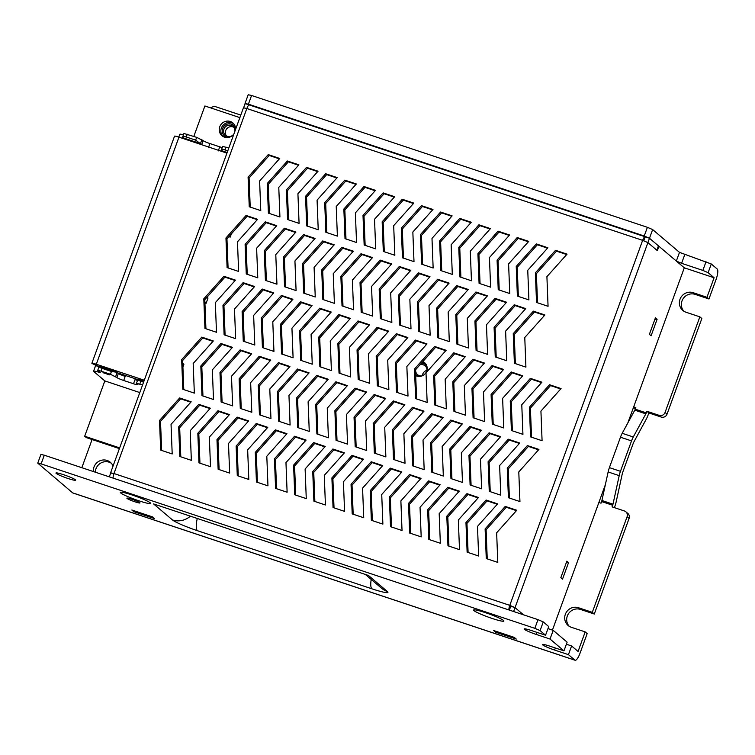 <?xml version="1.0" encoding="UTF-8"?>
<svg xmlns="http://www.w3.org/2000/svg" width="755" height="755" viewBox="0 0 755 755"><rect width="100%" height="100%" fill="white"/><g stroke="black" fill="none" stroke-linecap="round" stroke-linejoin="round"><path stroke-width="1.13" d="M643.798 240.76L645.223 236.844L649.489 238.269L676.338 261.06L679.5 252.368L711.285 263.976L708.124 272.668L702.867 270.403L706.029 261.711M644.232 236.004L647.394 227.312L652.65 229.577L649.479 238.259L644.232 236.004L248.404 104.171L245.148 103.595L249.169 104.936M665.061 412.447L667.042 414.136A4.653 4.464 130.3 0 1 661.21 417.062L659.219 415.373A4.653 4.464 -49.7 0 0 665.061 412.447L699.857 316.845L686.021 312.24A10.457 10.042 130.3 0 1 680.821 297.536A10.457 10.042 130.3 0 1 693.137 292.685L706.973 297.291L714.088 277.746L708.124 272.668M684.757 254.624L681.586 263.316L702.867 270.403M681.586 263.316L676.338 261.06M578.472 607.737L592.298 612.343L594.289 614.032L580.463 609.427L578.472 607.737A10.457 10.042 130.3 0 0 568.147 625.489A10.457 10.042 130.3 0 0 571.356 627.292L585.182 631.897L578.066 651.452L571.601 645.959L568.44 654.651L554.604 650.046A10.457 1.057 20 0 1 542.543 644.572A10.457 1.057 20 0 1 550.131 646.252L563.966 650.857L567.128 642.165L553.198 630.349L547.979 628.604M571.601 645.959L566.373 644.223M44.29 455.199L41.119 463.891L37.75 463.145L40.912 454.453L44.29 455.199L538.004 619.638L543.251 621.903L540.089 630.595L534.842 628.33L538.004 619.638M553.198 630.349L550.036 639.041L536.201 634.427A10.457 1.057 20 0 1 524.14 628.953A10.457 1.057 20 0 1 531.728 630.633L545.563 635.238L548.725 626.546L543.251 621.903M545.563 635.238L540.089 630.595M563.966 650.857L550.036 639.041M706.973 297.291L708.964 298.98L716.07 279.435A9.305 2.435 108.4 0 0 717.25 269.044L711.285 263.976M647.394 227.312L251.566 95.479L248.404 104.171M594.289 614.032L629.085 518.43L627.094 516.741A4.653 4.464 -49.7 0 0 624.423 510.975L612.078 506.869L612.664 505.255L601.603 501.575L601.018 503.179L598.885 502.471M592.298 612.343L627.094 516.741M667.042 414.136L701.839 318.534L699.857 316.845M614.4 507.634L614.655 506.945A11.618 3.039 108.4 0 0 616.231 501.547L622.45 473.007L633.52 442.59L646.11 419.459A11.618 3.039 108.4 0 0 648.281 414.561L648.866 412.947L661.21 417.062M635.474 408.493L633.351 407.785M625.848 511.777L627.839 513.466A4.653 4.464 130.3 0 1 629.085 518.43M580.463 609.427A10.457 10.042 -49.7 0 0 569.194 626.263M37.75 463.145L72.669 492.864A9.305 2.435 -71.6 0 0 72.895 492.996L575.131 660.266A9.305 2.435 -71.6 0 0 580.057 653.132L587.173 633.587L585.182 631.897M708.964 298.98L695.128 294.375A10.457 10.042 -49.7 0 0 683.86 311.211M111.268 463.211A10.457 10.042 -49.7 0 0 95.338 472.205M659.219 415.373L646.875 411.267L646.289 412.872A2.322 0.604 -71.6 0 1 645.855 413.853L633.275 436.985A9.296 2.435 -71.6 0 0 631.529 440.901L620.459 471.318A9.296 2.435 -71.6 0 0 619.204 475.641L612.984 504.18A2.322 0.604 -71.6 0 1 612.664 505.255M92.091 439.523L81.833 467.704M633.681 406.87L635.814 407.577L635.229 409.182L646.289 412.872M93.384 471.554A10.457 10.042 130.3 0 1 113.052 466.052M575.131 660.266A9.305 2.435 -71.6 0 1 574.904 660.144L568.44 654.651M41.119 463.891L534.842 628.33M139.817 502.66A6.974 0.708 -160 0 0 132.795 499.565A6.974 0.708 -160 0 0 126.878 498.149A6.974 0.708 -160 0 0 133.191 501.197A6.974 0.708 -160 0 0 139.977 502.924A6.974 0.708 -160 0 0 139.817 502.66M485.286 612.616A16.129 1.633 20 0 1 503.878 620.874A16.129 1.633 20 0 1 488.183 617.071A16.129 1.633 20 0 1 473.715 609.898A16.129 1.633 20 0 1 485.286 612.616M132.021 494.959A16.129 1.633 20 0 1 150.613 503.217A16.129 1.633 20 0 1 134.918 499.414A16.129 1.633 20 0 1 120.451 492.241A16.129 1.633 20 0 1 132.021 494.959M493.628 630.51L495.62 632.199L516.278 639.079L514.287 637.39L493.628 630.51M131.851 510.012L133.843 511.701L154.501 518.581L152.51 516.892L131.851 510.012M75.368 479.784A10.457 1.057 -160 0 0 64.845 475.14A10.457 1.057 -160 0 0 55.955 473.017A10.457 1.057 -160 0 0 65.43 477.594A10.457 1.057 -160 0 0 75.613 480.171A10.457 1.057 -160 0 0 75.368 479.784M172.48 519.95A22.065 2.227 20 0 0 197.404 530.69L371.904 588.815A22.065 2.227 20 0 0 387.391 591.533L368.487 575.489L153.576 503.915L172.48 519.95A18.592 17.846 -49.7 0 0 190.383 516.175M652.65 229.577L679.5 252.368M245.035 103.426L248.197 94.734L251.566 95.479M240.788 115.09L214.061 106.191L210.664 107.899M235.588 128.595A6.974 6.691 -49.7 0 0 222.206 130.898A6.974 6.691 -49.7 0 0 228.048 137.486M233.814 127.274A5.814 5.578 -49.7 0 0 226.453 135.947M234.909 131.247A5.814 5.578 -49.7 0 0 225.009 127.265A5.814 5.578 -49.7 0 0 225.509 135.305A5.814 5.578 -49.7 0 0 233.927 133.928M601.603 501.575A2.322 0.604 108.4 0 0 601.914 500.49L612.984 504.18M645.855 413.853L634.795 410.163L622.205 433.294A9.296 2.435 108.4 0 0 620.468 437.211L609.398 467.628A9.296 2.435 108.4 0 0 608.134 471.95L601.914 500.49M634.795 410.163A2.322 0.604 108.4 0 0 635.229 409.182M648.866 412.947L646.875 411.267M134.437 510.871A11.618 11.155 -49.7 0 0 133.843 511.701M496.214 631.369A11.618 11.155 -49.7 0 0 495.62 632.199M422.706 374.169A5.814 5.578 130.3 0 1 426.924 370.384A5.814 5.578 130.3 0 0 422.366 375.764A5.814 5.578 130.3 0 1 422.706 374.169M426.896 366.26A6.974 6.691 -49.7 0 0 421.432 363.174A6.974 6.691 -49.7 0 1 426.896 366.26M415.656 374.423A6.974 6.691 -49.7 0 0 418.289 376.396A6.974 6.691 -49.7 0 1 415.656 374.423M415.703 369.591A5.814 5.578 -49.7 0 0 422.149 375.858A5.814 5.578 -49.7 0 1 415.703 369.591M426.981 370.148A5.814 5.578 -49.7 0 0 420.044 364.731A5.814 5.578 -49.7 0 1 426.981 370.148M510.795 606.208L515.042 607.633L523.517 614.815L515.042 607.633L513.626 611.522M649.394 334.361L651.084 335.796L657.124 319.214L655.434 317.78L649.394 334.361M509.361 610.106L510.776 606.218L509.785 605.359L642.637 240.354L246.828 108.522A4.662 1.217 -71.6 0 1 249.301 104.954L645.11 236.777A4.662 1.217 -71.6 0 0 642.637 240.354L647.903 242.619L657.35 250.641L658.936 246.281L684.294 267.808L627.82 422.979M605.359 484.691L552.433 630.095M566.863 561.135L560.823 577.717L562.513 579.151L568.553 562.569L566.863 561.135M656.831 250.198L658.435 245.866L649.489 238.269L647.903 242.61L656.85 250.207M113.816 473.998L110.598 472.79L113.977 473.536A4.662 1.217 108.4 0 0 113.137 478.132M647.903 242.619L515.052 607.624L509.785 605.359A4.662 1.217 108.4 0 0 508.945 609.965M109.296 476.858L110.73 472.979M159.522 420.497L160.673 450.112L172.197 453.953L171.045 424.338L191.175 401.811L179.652 397.97L159.522 420.497L160.513 421.347L180.643 398.81L190.826 402.207M181.662 359.663L182.814 389.278L194.337 393.119L193.186 363.504L213.316 340.967L201.793 337.126L181.662 359.663L182.653 360.503L202.784 337.976L212.967 341.364M203.803 298.82L204.954 328.444L216.487 332.275L215.335 302.661L235.466 280.133L223.933 276.292L203.803 298.82L204.803 299.669L224.933 277.142L235.107 280.53M225.953 237.985L227.095 267.6L238.627 271.441L237.476 241.827L257.606 219.299L246.083 215.458L225.953 237.985L226.944 238.825L247.074 216.298L257.257 219.686M248.093 177.151L249.244 206.766L260.768 210.607L259.616 180.983L279.746 158.456L268.223 154.615L248.093 177.151L249.084 177.991L269.214 155.464L279.397 158.852M178.671 426.877L179.822 456.492L191.345 460.333L190.203 430.718L210.334 408.191L198.801 404.35L178.671 426.877L179.671 427.717L199.801 405.19L209.975 408.578M200.811 366.043L201.963 395.658L213.495 399.499L212.344 369.875L232.474 347.347L220.941 343.506L200.811 366.043L201.811 366.883L221.942 344.356L232.115 347.744M222.961 305.199L224.112 334.814L235.636 338.655L234.484 309.04L254.614 286.513L243.091 282.672L222.961 305.199L223.952 306.049L244.082 283.512L254.265 286.909M245.101 244.365L246.253 273.98L257.776 277.821L256.625 248.206L276.755 225.669L265.232 221.838L245.101 244.365L246.092 245.205L266.222 222.678L276.405 226.066M267.242 183.522L268.393 213.146L279.926 216.987L278.774 187.363L298.905 164.835L287.372 160.994L267.242 183.522L268.242 184.371L288.372 161.844L298.546 165.232M197.829 433.257L198.971 462.872L210.503 466.713L209.352 437.098L229.482 414.57L217.959 410.729L197.829 433.257L198.82 434.097L218.95 411.569L229.133 414.957M219.969 372.423L221.121 402.037L232.644 405.879L231.492 376.254L251.623 353.727L240.099 349.886L219.969 372.423L220.96 373.263L241.09 350.735L251.273 354.123M242.11 311.579L243.261 341.194L254.784 345.035L253.642 315.42L273.772 292.893L262.24 289.052L242.11 311.579L243.11 312.428L263.24 289.892L273.414 293.289M264.25 250.745L265.401 280.36L276.934 284.201L275.783 254.586L295.913 232.049L284.38 228.218L264.25 250.745L265.25 251.585L285.381 229.058L295.554 232.446M286.4 189.901L287.551 219.526L299.074 223.357L297.923 193.742L318.053 171.215L306.53 167.374L286.4 189.901L287.391 190.751L307.521 168.223L317.704 171.612M216.978 439.636L218.129 469.251L229.652 473.092L228.501 443.478L248.631 420.941L237.108 417.109L216.978 439.636L217.969 440.476L238.099 417.949L248.282 421.337M239.118 378.793L240.269 408.417L251.802 412.258L250.651 382.634L270.781 360.107L259.248 356.266L239.118 378.793L240.118 379.642L260.248 357.115L270.422 360.503M261.268 317.959L262.41 347.574L273.942 351.415L272.791 321.8L292.921 299.273L281.398 295.432L261.268 317.959L262.259 318.808L282.389 296.271L292.572 299.669M283.408 257.125L284.559 286.74L296.083 290.581L294.931 260.966L315.061 238.429L303.538 234.597L283.408 257.125L284.399 257.965L304.529 235.437L314.712 238.825M305.548 196.281L306.7 225.905L318.223 229.737L317.081 200.122L337.211 177.595L325.679 173.754L305.548 196.281L306.549 197.13L326.679 174.603L336.853 177.991M236.126 446.016L237.278 475.631L248.81 479.472L247.659 449.857L267.789 427.321L256.256 423.489L236.126 446.016L237.127 446.856L257.257 424.329L267.43 427.717M258.276 385.173L259.427 414.797L270.951 418.629L269.799 389.014L289.929 366.486L278.406 362.645L258.276 385.173L259.267 386.022L279.397 363.495L289.58 366.883M280.416 324.339L281.568 353.953L293.091 357.794L291.94 328.18L312.07 305.652L300.547 301.811L280.416 324.339L281.407 325.178L301.538 302.651L311.721 306.049M302.557 263.504L303.708 293.119L315.241 296.96L314.089 267.336L334.22 244.809L322.687 240.968L302.557 263.504L303.557 264.344L323.687 241.817L333.861 245.205M324.707 202.661L325.858 232.285L337.381 236.117L336.23 206.502L356.36 183.975L344.837 180.134L324.707 202.661L325.698 203.51L345.828 180.983L356.011 184.371M255.284 452.396L256.436 482.011L267.959 485.852L266.808 456.237L286.938 433.7L275.415 429.869L255.284 452.396L256.275 453.236L276.405 430.709L286.589 434.097M277.425 391.552L278.576 421.177L290.099 425.008L288.957 395.393L309.088 372.866L297.555 369.025L277.425 391.552L278.425 392.402L298.555 369.875L308.729 373.263M299.565 330.718L300.716 360.333L312.249 364.174L311.098 334.559L331.228 312.032L319.695 308.191L299.565 330.718L300.565 331.558L320.696 309.031L330.869 312.419M321.715 269.884L322.866 299.499L334.389 303.34L333.238 273.716L353.368 251.189L341.845 247.347L321.715 269.884L322.706 270.724L342.836 248.197L353.019 251.585M343.855 209.041L345.007 238.655L356.53 242.497L355.378 212.882L375.509 190.354L363.986 186.513L343.855 209.041L344.846 209.89L364.976 187.353L375.159 190.751M274.433 458.776L275.584 488.391L287.117 492.232L285.966 462.607L306.096 440.08L294.563 436.239L274.433 458.776L275.433 459.616L295.564 437.088L305.737 440.476M296.583 397.932L297.734 427.557L309.257 431.388L308.106 401.773L328.236 379.246L316.713 375.405L296.583 397.932L297.574 398.782L317.704 376.254L327.887 379.642M318.723 337.098L319.875 366.713L331.398 370.554L330.246 340.939L350.377 318.402L338.853 314.571L318.723 337.098L319.714 337.938L339.844 315.411L350.027 318.799M340.864 276.264L342.015 305.879L353.548 309.72L352.396 280.096L372.526 257.568L360.994 253.727L340.864 276.264L341.864 277.104L361.994 254.577L372.168 257.965M363.004 215.42L364.155 245.035L375.688 248.876L374.537 219.261L394.667 196.734L383.134 192.893L363.004 215.42L364.004 216.27L384.135 193.733L394.308 197.13M293.591 465.155L294.743 494.77L306.266 498.611L305.114 468.987L325.245 446.46L313.721 442.619L293.591 465.155L294.582 465.995L314.712 443.468L324.895 446.856M315.732 404.312L316.883 433.927L328.406 437.768L327.255 408.153L347.385 385.626L335.862 381.785L315.732 404.312L316.723 405.161L336.853 382.625L347.036 386.022M337.872 343.478L339.023 373.093L350.556 376.934L349.405 347.319L369.535 324.782L358.002 320.95L337.872 343.478L338.872 344.318L359.002 321.79L369.176 325.178M360.022 282.634L361.173 312.259L372.696 316.1L371.545 286.475L391.675 263.948L380.152 260.107L360.022 282.634L361.013 283.484L381.143 260.956L391.326 264.344M382.162 221.8L383.314 251.415L394.837 255.256L393.685 225.641L413.815 203.114L402.292 199.273L382.162 221.8L383.153 222.649L403.283 200.113L413.466 203.51M312.74 471.535L313.891 501.15L325.424 504.991L324.273 475.367L344.403 452.84L332.87 448.998L312.74 471.535L313.74 472.375L333.87 449.848L344.044 453.236M334.88 410.692L336.032 440.307L347.564 444.148L346.413 414.533L366.543 392.005L355.01 388.164L334.88 410.692L335.881 411.541L356.011 389.004L366.184 392.402M357.03 349.858L358.181 379.472L369.705 383.314L368.553 353.699L388.683 331.162L377.16 327.33L357.03 349.858L358.021 350.697L378.151 328.17L388.334 331.558M379.17 289.014L380.322 318.638L391.845 322.47L390.694 292.855L410.824 270.328L399.301 266.487L379.17 289.014L380.161 289.863L400.292 267.336L410.475 270.724M401.311 228.18L402.462 257.795L413.995 261.636L412.843 232.021L432.974 209.494L421.441 205.653L401.311 228.18L402.311 229.02L422.441 206.493L432.615 209.881M331.898 477.906L333.049 507.53L344.573 511.371L343.421 481.747L363.551 459.219L352.028 455.378L331.898 477.906L332.889 478.755L353.019 456.228L363.202 459.616M354.038 417.071L355.19 446.686L366.713 450.527L365.562 420.912L385.692 398.385L374.169 394.544L354.038 417.071L355.029 417.921L375.159 395.384L385.343 398.782M376.179 356.237L377.33 385.852L388.863 389.693L387.711 360.078L407.842 337.542L396.309 333.701L376.179 356.237L377.179 357.077L397.309 334.55L407.483 337.938M398.319 295.394L399.47 325.018L411.003 328.85L409.852 299.235L429.982 276.707L418.459 272.866L398.319 295.394L399.32 296.243L419.45 273.716L429.623 277.104M420.469 234.56L421.62 264.175L433.143 268.016L431.992 238.401L452.122 215.873L440.599 212.032L420.469 234.56L421.46 235.4L441.59 212.872L451.773 216.26M351.047 484.285L352.198 513.91L363.721 517.741L362.57 488.126L382.7 465.599L371.177 461.758L351.047 484.285L352.038 485.135L372.168 462.607L382.351 465.995M373.187 423.451L374.338 453.066L385.871 456.907L384.72 427.292L404.85 404.765L393.317 400.924L373.187 423.451L374.187 424.291L394.318 401.764L404.491 405.152M395.337 362.617L396.488 392.232L408.011 396.073L406.86 366.449L426.99 343.921L415.467 340.08L395.337 362.617L396.328 363.457L416.458 340.93L426.641 344.318M417.477 301.774L418.629 331.398L430.152 335.229L429 305.615L449.131 283.087L437.607 279.246L417.477 301.774L418.468 302.623L438.598 280.086L448.781 283.484M439.618 240.939L440.769 270.554L452.302 274.395L451.15 244.78L471.28 222.244L459.748 218.412L439.618 240.939L440.618 241.779L460.748 219.252L470.922 222.64M370.195 490.665L371.347 520.289L382.879 524.121L381.728 494.506L401.858 471.979L390.335 468.138L370.195 490.665L371.196 491.514L391.326 468.987L401.509 472.375M392.345 429.831L393.497 459.446L405.02 463.287L403.868 433.672L423.999 411.145L412.475 407.304L392.345 429.831L393.336 430.671L413.466 408.144L423.649 411.532M414.486 368.997L415.637 398.612L427.16 402.453L426.009 372.828L446.148 350.301L434.616 346.46L414.486 368.997L415.476 369.837L435.607 347.309L445.79 350.697M436.626 308.153L437.777 337.768L449.31 341.609L448.159 311.994L468.289 289.467L456.756 285.626L436.626 308.153L437.626 309.003L457.757 286.466L467.93 289.863M458.776 247.319L459.927 276.934L471.45 280.775L470.299 251.16L490.429 228.623L478.906 224.792L458.776 247.319L459.767 248.159L479.897 225.632L490.08 229.02M389.353 497.045L390.505 526.669L402.028 530.501L400.877 500.886L421.007 478.359L409.484 474.517L389.353 497.045L390.344 497.894L410.475 475.357L420.658 478.755M411.494 436.211L412.645 465.826L424.178 469.667L423.026 440.052L443.157 417.515L431.624 413.683L411.494 436.211L412.494 437.051L432.624 414.523L442.798 417.911M433.644 375.367L434.786 404.991L446.318 408.832L445.167 379.208L465.297 356.681L453.774 352.84L433.644 375.367L434.635 376.216L454.765 353.689L464.948 357.077M455.784 314.533L456.935 344.148L468.459 347.989L467.307 318.374L487.437 295.847L475.914 292.006L455.784 314.533L456.775 315.382L476.905 292.846L487.088 296.243M477.924 253.699L479.076 283.314L490.599 287.155L489.457 257.54L509.587 235.003L498.055 231.172L477.924 253.699L478.915 254.539L499.046 232.011L509.229 235.4M408.502 503.425L409.654 533.039L421.186 536.88L420.035 507.266L440.165 484.738L428.632 480.897L408.502 503.425L409.503 504.274L429.633 481.737L439.806 485.135M430.652 442.59L431.803 472.205L443.327 476.046L442.175 446.432L462.305 423.895L450.782 420.063L430.652 442.59L431.643 443.43L451.773 420.903L461.956 424.291M452.792 381.747L453.944 411.371L465.467 415.203L464.316 385.588L484.446 363.061L472.923 359.22L452.792 381.747L453.783 382.596L473.913 360.069L484.097 363.457M474.933 320.913L476.084 350.528L487.617 354.369L486.465 324.754L506.596 302.226L495.063 298.385L474.933 320.913L475.933 321.753L496.063 299.225L506.237 302.623M497.083 260.079L498.224 289.693L509.757 293.535L508.606 263.91L528.736 241.383L517.213 237.542L497.083 260.079L498.073 260.919L518.204 238.391L528.387 241.779M427.66 509.804L428.812 539.419L440.335 543.26L439.183 513.645L459.314 491.118L447.791 487.277L427.66 509.804L428.651 510.654L448.781 488.117L458.964 491.514M449.801 448.97L450.952 478.585L462.475 482.426L461.333 452.811L481.464 430.274L469.931 426.443L449.801 448.97L450.792 449.81L470.922 427.283L481.105 430.671M471.941 388.127L473.092 417.751L484.625 421.583L483.474 391.968L503.604 369.44L492.071 365.599L471.941 388.127L472.941 388.976L493.072 366.449L503.245 369.837M494.091 327.293L495.242 356.907L506.765 360.748L505.614 331.134L525.744 308.606L514.221 304.765L494.091 327.293L495.082 328.132L515.212 305.605L525.395 308.993M516.231 266.458L517.383 296.073L528.906 299.914L527.754 270.29L547.885 247.763L536.361 243.922L516.231 266.458L517.222 267.298L537.352 244.771L547.535 248.159M446.809 516.184L447.96 545.799L459.493 549.64L458.342 520.025L478.472 497.498L466.939 493.657L446.809 516.184L447.809 517.024L467.94 494.497L478.113 497.894M468.959 455.35L470.101 484.965L481.633 488.806L480.482 459.182L500.612 436.654L489.089 432.813L468.959 455.35L469.95 456.19L490.08 433.663L500.263 437.051M491.099 394.506L492.251 424.131L503.774 427.962L502.622 398.347L522.753 375.82L511.229 371.979L491.099 394.506L492.09 395.356L512.22 372.828L522.403 376.216M513.24 333.672L514.391 363.287L525.914 367.128L524.772 337.513L544.902 314.986L533.37 311.145L513.24 333.672L514.231 334.512L534.37 311.985L544.544 315.373M535.38 272.838L536.531 302.453L548.064 306.294L546.913 276.67L567.043 254.142L555.51 250.301L535.38 272.838L536.38 273.678L556.51 251.151L566.684 254.539M465.967 522.564L467.118 552.179L478.642 556.02L477.49 526.405L497.62 503.878L486.097 500.037L465.967 522.564L466.958 523.404L487.088 500.876L497.271 504.265M488.108 461.73L489.259 491.345L500.782 495.186L499.631 465.561L519.761 443.034L508.238 439.193L488.108 461.73L489.098 462.57L509.229 440.042L519.412 443.43M510.248 400.886L511.399 430.501L522.932 434.342L521.78 404.727L541.911 382.2L530.378 378.359L510.248 400.886L511.248 401.736L531.378 379.199L541.552 382.596M485.116 528.944L486.267 558.558L497.79 562.399L496.648 532.785L516.779 510.257L505.246 506.416L485.116 528.944L486.107 529.784L506.246 507.256L516.42 510.644M507.256 468.109L508.408 497.724L519.94 501.565L518.789 471.941L538.919 449.414L527.386 445.573L507.256 468.109L508.257 468.949L528.387 446.422L538.56 449.81M529.406 407.266L530.557 436.881L542.081 440.722L540.929 411.107L561.059 388.58L549.536 384.739L529.406 407.266L530.397 408.115L550.527 385.579L560.71 388.976M161.645 450.442L160.513 421.347M183.786 389.599L182.653 360.503M205.926 328.765L204.803 299.669M228.076 267.931L226.944 238.825M250.216 207.087L249.084 177.991M180.794 456.822L179.671 427.717M202.944 395.979L201.811 366.883M225.084 335.144L223.952 306.049M247.225 274.31L246.092 245.205M269.365 213.467L268.242 184.371M199.952 463.202L198.82 434.097M222.093 402.358L220.96 373.263M244.233 341.524L243.11 312.428M266.383 280.681L265.25 251.585M288.523 219.847L287.391 190.751M219.101 469.582L217.969 440.476M241.241 408.738L240.118 379.642M263.391 347.904L262.259 318.808M285.532 287.06L284.399 257.965M307.672 226.226L306.549 197.13M238.259 475.952L237.127 446.856M260.399 415.118L259.267 386.022M282.54 354.284L281.407 325.178M304.68 293.44L303.557 264.344M326.83 232.606L325.698 203.51M257.408 482.332L256.275 453.236M279.548 421.498L278.425 392.402M301.698 360.663L300.565 331.558M323.838 299.82L322.706 270.724M345.979 238.986L344.846 209.89M276.557 488.712L275.433 459.616M298.706 427.877L297.574 398.782M320.847 367.043L319.714 337.938M342.987 306.2L341.864 277.104M365.137 245.366L364.004 216.27M295.715 495.091L294.582 465.995M317.855 434.257L316.723 405.161M339.995 373.414L338.872 344.318M362.145 312.579L361.013 283.484M384.286 251.745L383.153 222.649M314.863 501.471L313.74 472.375M337.013 440.637L335.881 411.541M359.154 379.793L358.021 350.697M381.294 318.959L380.161 289.863M403.444 258.125L402.311 229.02M334.021 507.851L332.889 478.755M356.162 447.017L355.029 417.921M378.302 386.173L377.179 357.077M400.452 325.339L399.32 296.243M422.592 264.505L421.46 235.4M353.17 514.231L352.038 485.135M375.32 453.396L374.187 424.291M397.46 392.553L396.328 363.457M419.601 331.719L418.468 302.623M441.741 270.885L440.618 241.779M372.328 520.61L371.196 491.514M394.469 459.776L393.336 430.671M416.609 398.933L415.476 369.837M438.759 338.098L437.626 309.003M460.899 277.255L459.767 248.159M391.477 526.99L390.344 497.894M413.617 466.156L412.494 437.051M435.767 405.312L434.635 376.216M457.907 344.478L456.775 315.382M480.048 283.635L478.915 254.539M410.635 533.37L409.503 504.274M432.775 472.526L431.643 443.43M454.916 411.692L453.783 382.596M477.056 350.858L475.933 321.753M499.206 290.014L498.073 260.919M429.784 539.749L428.651 510.654M451.924 478.906L450.792 449.81M474.074 418.072L472.941 388.976M496.214 357.238L495.082 328.132M518.355 296.394L517.222 267.298M448.932 546.129L447.809 517.024M471.082 485.286L469.95 456.19M493.223 424.452L492.09 395.356M515.363 363.617L514.231 334.512M537.513 302.774L536.38 273.678M468.091 552.509L466.958 523.404M490.231 491.665L489.098 462.57M512.371 430.831L511.248 401.736M487.239 558.889L486.107 529.784M509.389 498.045L508.257 468.949M531.529 437.211L530.397 408.115M509.785 605.359L113.977 473.536L246.828 108.522L243.45 107.776L110.598 472.79M658.936 246.281L658.351 246.092M245.148 103.595L243.648 107.72M561.654 578.415A9.296 8.918 130.3 0 1 560.88 577.556M566.241 562.843A9.296 8.918 130.3 0 1 568.553 562.569M649.451 334.21A9.296 8.918 -49.7 0 0 650.225 335.06M657.124 319.214A9.296 8.918 -49.7 0 0 654.812 319.488M550.527 385.579L549.536 384.739M528.387 446.422L527.386 445.573M506.246 507.256L505.246 506.416M531.378 379.199L530.378 378.359M509.229 440.042L508.238 439.193M487.088 500.876L486.097 500.037M556.51 251.151L555.51 250.301M534.37 311.985L533.37 311.145M512.22 372.828L511.229 371.979M490.08 433.663L489.089 432.813M467.94 494.497L466.939 493.657M537.352 244.771L536.361 243.922M515.212 305.605L514.221 304.765M493.072 366.449L492.071 365.599M470.922 427.283L469.931 426.443M448.781 488.117L447.791 487.277M518.204 238.391L517.213 237.542M496.063 299.225L495.063 298.385M473.913 360.069L472.923 359.22M451.773 420.903L450.782 420.063M429.633 481.737L428.632 480.897M499.046 232.011L498.055 231.172M476.905 292.846L475.914 292.006M454.765 353.689L453.774 352.84M432.624 414.523L431.624 413.683M410.475 475.357L409.484 474.517M479.897 225.632L478.906 224.792M457.757 286.466L456.756 285.626M435.607 347.309L434.616 346.46M413.466 408.144L412.475 407.304M391.326 468.987L390.335 468.138M460.748 219.252L459.748 218.412M438.598 280.086L437.607 279.246M416.458 340.93L415.467 340.08M394.318 401.764L393.317 400.924M372.168 462.607L371.177 461.758M441.59 212.872L440.599 212.032M419.45 273.716L418.459 272.866M397.309 334.55L396.309 333.701M375.159 395.384L374.169 394.544M353.019 456.228L352.028 455.378M422.441 206.493L421.441 205.653M400.292 267.336L399.301 266.487M378.151 328.17L377.16 327.33M356.011 389.004L355.01 388.164M333.87 449.848L332.87 448.998M403.283 200.113L402.292 199.273M381.143 260.956L380.152 260.107M359.002 321.79L358.002 320.95M336.853 382.625L335.862 381.785M314.712 443.468L313.721 442.619M384.135 193.733L383.134 192.893M361.994 254.577L360.994 253.727M339.844 315.411L338.853 314.571M317.704 376.254L316.713 375.405M295.564 437.088L294.563 436.239M364.976 187.353L363.986 186.513M342.836 248.197L341.845 247.347M320.696 309.031L319.695 308.191M298.555 369.875L297.555 369.025M276.405 430.709L275.415 429.869M345.828 180.983L344.837 180.134M323.687 241.817L322.687 240.968M301.538 302.651L300.547 301.811M279.397 363.495L278.406 362.645M257.257 424.329L256.256 423.489M326.679 174.603L325.679 173.754M304.529 235.437L303.538 234.597M282.389 296.271L281.398 295.432M260.248 357.115L259.248 356.266M238.099 417.949L237.108 417.109M307.521 168.223L306.53 167.374M285.381 229.058L284.38 228.218M263.24 289.892L262.24 289.052M241.09 350.735L240.099 349.886M218.95 411.569L217.959 410.729M288.372 161.844L287.372 160.994M266.222 222.678L265.232 221.838M244.082 283.512L243.091 282.672M221.942 344.356L220.941 343.506M199.801 405.19L198.801 404.35M269.214 155.464L268.223 154.615M247.074 216.298L246.083 215.458M224.933 277.142L223.933 276.292M202.784 337.976L201.793 337.126M180.643 398.81L179.652 397.97M103.01 372.668L109.352 374.857L103.01 372.668M93.78 371.545A9.324 0.944 20 0 1 93.573 371.205A9.324 0.944 20 0 1 100.292 372.687L97.697 370.403L101.066 371.149L110.428 374.272L116.874 377.547A6.059 0.613 -160 0 0 123.697 380.482L133.512 383.748A6.059 0.613 -160 0 0 137.891 384.72A6.059 0.613 -160 0 0 137.75 384.493L136.447 383.314L142.563 384.974M133.512 383.748L135.003 379.671A6.059 0.613 -160 0 0 137.504 380.416M143.912 381.266L137.939 379.274C137.74 379.85 138.703 380.52 140.826 381.275L143.573 382.19M137.939 379.274L136.447 383.314M228.793 148.046L222.678 146.394L221.196 150.519L227.17 152.51M227.784 150.83L225.037 149.915C222.885 149.282 221.602 149.49 221.196 150.519L222.498 151.661M194.082 142.185L190.109 140.213L187.466 139.977M208.437 147.65L209.928 143.563A6.059 0.613 20 0 1 203.104 140.628L196.659 137.344L183.927 133.484L182.436 137.618L200.179 143.526L195.649 140.128L186.287 137.014C184.135 136.381 182.852 136.579 182.436 137.618L183.72 138.731M203.104 140.628L201.623 144.705L200.179 143.526M231.351 233.89L230.181 237.127L228.859 236.683M229.199 236.296L230.181 237.127M204.926 302.972L206.077 303.35L208.002 298.055L207.002 297.206M204.907 302.359L206.077 303.35M182.908 366.996L183.899 364.278L182.767 363.315M183.437 134.815A9.324 0.944 -160 0 0 179.803 134.286L178.784 137.089M209.928 143.563L219.743 146.829A6.059 0.613 -160 0 0 222.244 147.584M226.944 153.133L178.963 137.146A6.115 0.623 -160 0 0 174.537 136.174L91.883 363.268A6.115 0.623 20 0 1 96.3 364.25L144.29 380.227M99.047 366.685L92.025 363.495A6.115 0.623 20 0 1 91.883 363.268M137.797 379.595L117.704 372.904M111.042 370.318L107.361 368.204L104.624 367.572L104.435 368.11M123.697 380.482L125.179 376.396A6.059 0.613 20 0 1 118.356 373.461L116.921 372.272L111.438 371.488L102.076 368.364C99.943 367.638 98.98 366.968 99.179 366.364L97.697 370.403M116.921 372.272L99.179 366.364M93.79 371.545L104.832 380.916L139.798 392.562M93.573 371.205L95.47 365.986A9.324 0.944 20 0 1 97.395 366.09M239.873 117.62L204.898 105.974L193.827 136.4M104.832 380.916L84.692 436.239L86.287 437.589L119.394 448.612M84.692 436.239L119.667 447.885M233.871 134.107A8.371 8.031 130.3 0 1 220.413 125.368A8.371 8.031 130.3 0 1 235.588 129.379M422.866 361.57A7.899 7.588 130.3 0 1 425.763 372.913A7.899 7.588 130.3 0 1 415.703 375.613M233.588 123.66A8.371 8.031 -49.7 0 0 222.848 136.315M425.329 363.391A7.899 7.588 -49.7 0 0 422.215 362.306M684.294 267.817L714.088 277.746L684.294 267.808M72.669 492.864L574.904 660.144M695.128 294.375L693.137 292.685M622.205 433.294L633.275 436.985M620.468 437.211L631.529 440.901M609.398 467.628L620.459 471.318M608.134 471.95L619.204 475.641M387.391 591.533A18.592 17.846 130.3 0 1 381.681 588.324L365.316 574.432M371.904 588.815A18.592 4.87 -71.6 0 1 371.205 579.434M197.404 530.69A18.592 4.87 -71.6 0 1 197.253 518.458M555.359 647.988L554.604 650.046M536.956 632.369L536.201 634.427M139.817 384.059L140.826 381.275M225.037 149.915L226.047 147.14M201.906 139.609L200.424 143.695M196.659 137.344L195.649 140.128M187.297 134.23L186.287 137.014M219.743 146.829L218.261 150.915M96.3 364.25L178.963 137.146M101.066 371.149L102.076 368.364M118.356 373.461L116.874 377.547M117.167 372.441L115.675 376.528M111.438 371.488L110.428 374.272"/></g></svg>
